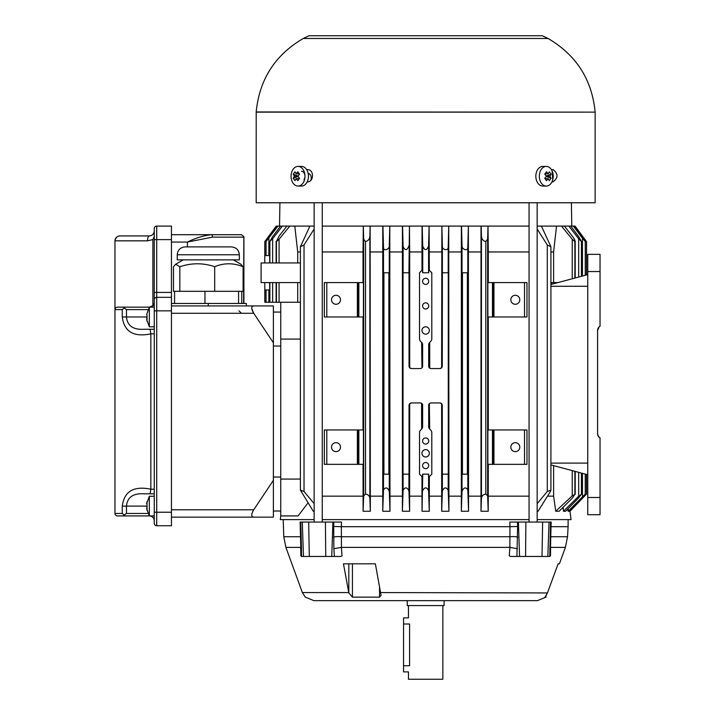 <?xml version="1.0" encoding="UTF-8"?>
<svg xmlns="http://www.w3.org/2000/svg" width="715" height="715" viewBox="0 0 715 715"><rect width="100%" height="100%" fill="white"/><g stroke="black" fill="none" stroke-linecap="round" stroke-linejoin="round"><path stroke-width="1.07" d="M570.356 509.947L569.944 511.252L586.532 494.056L569.989 511.252L571.035 519.599L537.162 519.599M529.055 519.599L322.251 519.599M314.153 519.599L280.28 519.599L280.745 515.864M269.698 255.568L264.782 255.568L264.782 241.607L276.222 226.101L264.782 241.607L264.782 262.941M264.782 282.586L264.782 289.959L269.698 289.959M264.782 302.257L264.782 289.959L264.782 302.257L280.745 302.257M276.222 226.101L277.974 226.101L265.989 241.572L265.98 255.568M266.007 255.568L266.007 241.607L277.062 226.101M277.974 226.101L294.794 226.101L297.708 251.957L297.708 262.941M314.153 229.023L304.027 244.968L300.407 246.746L309.908 226.101L289.807 226.101L279.073 239.257L276.446 241.607L278.957 236.272L286.876 226.101L282.416 226.101L272.63 238.765L269.707 241.464L269.698 262.941M300.398 251.957L297.708 251.957M297.708 282.586L297.708 302.239M300.398 262.941L261.1 262.941L261.1 282.586L300.398 282.586M309.908 226.101L314.153 226.101M365.517 241.607L363.676 239.257L363.3 226.101L370.138 226.101L369.861 236.272C369.646 239.087 368.207 240.866 365.526 241.607L365.526 494.056C368.1 494.521 369.548 495.879 369.861 498.141L370.325 511.252L363.104 511.252L363.676 495.852L365.517 494.056M388.862 474.161L383.928 474.161L383.928 272.764L388.862 272.764L388.862 474.161M383.499 489.847C385.671 486.888 387.602 487.371 389.291 491.285L389.979 511.252L382.748 511.252L383.499 489.847L383.499 247.122L382.936 226.101L389.791 226.101L389.291 245.245C390.229 248.99 383.249 252.154 383.499 247.122M425.657 468.638A3.075 3.075 0 0 0 428.312 464.035A3.075 3.075 0 0 0 422.994 464.035A3.075 3.075 0 0 0 425.657 468.638M425.657 456.974A3.682 3.682 0 0 0 428.848 451.442A3.682 3.682 0 0 0 422.467 451.442A3.682 3.682 0 0 0 425.657 456.974M425.657 444.078A3.075 3.075 0 0 0 428.312 439.475A3.075 3.075 0 0 0 422.994 439.475A3.075 3.075 0 0 0 425.657 444.078M425.657 334.164A3.682 3.682 0 0 0 428.848 328.641A3.682 3.682 0 0 0 422.467 328.641A3.682 3.682 0 0 0 425.657 334.164M425.657 308.996A3.075 3.075 0 0 0 428.312 304.384A3.075 3.075 0 0 0 422.994 304.384A3.075 3.075 0 0 0 425.657 308.996M425.657 284.427A3.075 3.075 0 0 0 428.312 279.824A3.075 3.075 0 0 0 422.994 279.824A3.075 3.075 0 0 0 425.657 284.427M442.37 245.549L441.87 226.101L448.743 226.101L448.207 246.639C448.68 251.725 441.334 249.714 442.37 245.549L442.37 272.764L448.278 272.764L448.278 474.161L442.37 474.161L442.37 491.044C444.131 487.147 446.08 486.87 448.207 490.213L448.922 511.252L441.691 511.252L442.37 491.044M421.975 270.306L421.975 251.957L409.695 251.957L409.695 367.76L411.5 368.556L420.25 368.556A2.458 2.458 0 0 0 422.619 366.732L422.619 344.237A3.682 3.682 0 0 0 421.627 342.413L420.599 341.386A3.682 3.682 0 0 1 419.517 338.785L419.517 272.764L422.619 269.662L422.619 272.764L428.696 272.764L428.696 269.635L431.797 272.764L431.797 338.785A3.682 3.682 0 0 1 430.716 341.386L429.688 342.413A3.682 3.682 0 0 0 428.696 344.237L428.696 366.732A2.458 2.458 0 0 0 431.065 368.556L439.814 368.556A2.458 2.458 0 0 0 442.272 366.098L442.37 272.764M429.688 342.413L429.742 368.162M441.691 511.252L441.62 403.734L439.814 402.938L431.065 402.938A2.458 2.458 0 0 0 428.696 404.753L428.696 427.257A3.682 3.682 0 0 0 429.688 429.08L430.716 430.108A3.682 3.682 0 0 1 431.797 432.709L431.797 474.161L428.696 477.263L428.696 474.161L422.619 474.161L422.619 477.263L419.517 474.161L419.517 432.709A3.682 3.682 0 0 1 420.599 430.108L421.627 429.08A3.682 3.682 0 0 0 422.619 427.257L422.619 404.753A2.458 2.458 0 0 0 420.25 402.938L411.5 402.938A2.458 2.458 0 0 0 409.043 405.396L409.016 474.161L403.037 474.161L403.037 272.764L409.016 272.764L409.043 366.098A2.458 2.458 0 0 0 411.5 368.556M408.944 245.683C407.139 250.59 405.199 250.911 403.108 246.639L402.572 226.101L409.445 226.101L408.944 272.764M421.975 367.841L421.627 342.413M421.975 251.957L422.065 226.101L429.098 226.101L428.58 246.157C426.632 250.786 424.683 250.786 422.735 246.157L422.216 226.101L409.445 226.101L409.695 251.957M439.814 368.556L441.62 367.76L441.87 226.101L429.098 226.101L429.34 270.288M441.62 251.957L429.34 251.957M467.387 474.161L462.453 474.161L462.453 272.764L467.387 272.764L467.387 474.161M462.024 491.285C463.74 487.353 465.671 486.87 467.816 489.847L468.566 511.252L461.336 511.252L462.024 491.285L462.024 245.245L461.524 226.101L468.379 226.101L467.816 247.122C468.111 252.154 461.05 248.963 462.024 245.245M485.789 494.056L487.639 495.852L488.211 511.252L480.989 511.252L481.454 498.141C481.767 495.879 483.206 494.521 485.789 494.056L485.789 241.607C483.108 240.857 481.66 239.078 481.454 236.272L481.177 226.101L488.014 226.101L487.639 239.257L485.789 241.607M574.985 471.364L574.985 494.056L572.357 498.141L559.13 511.252L555.734 511.252L572.241 495.852L575.173 494.297M572.357 236.272C574.368 238.828 575.244 240.606 574.985 241.607L572.241 239.257L561.507 226.101L564.439 226.101L572.357 236.272M575.2 277.965L575.2 241.321L574.985 278.028M581.527 473.116L581.527 494.056L578.775 497.747L565.574 511.252L563.465 511.252L578.685 496.228L581.608 494.163L581.617 473.133M578.775 236.781L581.527 241.607L578.685 238.765L568.899 226.101L570.767 226.101L578.775 236.781M581.617 276.249L581.617 241.482L581.527 276.276M585.308 494.056L585.335 474.134L585.308 494.056L569.113 511.252L568.103 511.252L585.308 494.056M582.484 237.282L585.308 241.607L582.439 238.274L573.341 226.101L574.252 226.101L582.484 237.282M585.335 241.581L585.308 275.257L585.335 241.581M586.532 494.056L586.532 474.456L587.757 474.778L550.916 464.911L550.916 463.114L587.757 463.114M550.916 463.114L550.916 282.586L550.916 284.472L587.757 274.605L586.532 274.935L586.532 241.607L575.092 226.101L586.532 241.607M562.946 507.364L563.197 509.187L562.946 507.364M569.944 511.252L569.846 510.474M574.252 226.101L575.092 226.101M568.103 511.252L567.808 508.919M571.392 202.765L571.794 226.101L570.767 226.101L573.341 226.101M563.465 511.252L563.197 507.123M564.439 226.101L568.899 226.101L564.439 226.101M553.607 282.586L553.607 251.957L550.916 251.957M557.959 282.586L550.916 282.586L550.916 246.907M537.162 226.101L541.407 226.101L550.925 246.755L547.288 244.968L537.162 229.023M537.162 503.673L547.288 491.491L547.288 244.968M547.288 491.491L550.908 490.132L550.255 491.786L538.055 511.252L537.162 511.252M553.607 251.957L556.52 226.101L561.507 226.101L541.407 226.101M555.734 511.252L553.607 496.147L553.607 465.635M553.607 496.147L547.529 496.147M515.3 442.665A4.487 4.487 0 0 1 519.188 449.386A4.487 4.487 0 0 1 511.422 449.386A4.487 4.487 0 0 1 515.3 442.665M492.465 464.339L493.198 464.339L493.198 429.956L487.871 429.956L487.871 464.339L492.465 464.339L492.465 429.956M493.198 464.339L526.973 464.339L526.973 429.956L493.198 429.956M515.3 295.295A4.487 4.487 0 0 1 519.188 302.025A4.487 4.487 0 0 1 511.422 302.025A4.487 4.487 0 0 1 515.3 295.295M492.465 316.977L493.198 316.977L493.198 282.586L487.871 282.586L487.871 316.977L492.465 316.977L492.465 282.586M493.198 316.977L526.973 316.977L526.973 282.586L493.198 282.586M529.055 251.957L488.291 251.957L488.291 282.586M488.291 316.977L488.291 429.956M488.291 464.339L488.211 511.252M529.055 496.147L488.291 496.147M529.055 226.101L488.014 226.101L488.291 251.957M480.989 511.252L481.016 226.101L468.379 226.101L468.566 511.252M480.918 496.147L468.638 496.147M480.918 251.957L468.638 251.957M461.336 511.252L461.363 226.101L448.743 226.101L448.922 511.252M461.273 251.957L448.993 251.957M461.273 496.147L448.993 496.147M442.37 474.161L442.272 405.396A2.458 2.458 0 0 0 439.814 402.938M422.735 490.588C424.674 486.978 426.623 486.978 428.58 490.588L429.277 511.252L422.038 511.252L422.735 474.161M408.944 490.946L409.624 511.252L402.393 511.252L403.108 490.213C405.182 486.897 407.121 487.138 408.944 490.946L408.944 474.161M411.5 402.938L409.695 403.734L409.624 511.252M421.627 429.08L421.573 403.332M422.038 511.252L421.975 496.147L409.695 496.147M421.975 496.147L421.975 476.619M429.34 476.619L429.277 511.252M429.34 403.644L429.688 429.08M441.62 496.147L429.34 496.147M402.393 511.252L402.42 226.101L389.791 226.101L389.979 511.252M402.322 496.147L390.041 496.147M402.322 251.957L390.041 251.957M382.748 511.252L382.766 226.101L370.138 226.101L370.325 511.252M382.677 496.147L370.397 496.147M382.677 251.957L370.397 251.957M336.005 295.295A4.487 4.487 0 0 1 339.893 302.025A4.487 4.487 0 0 1 332.126 302.025A4.487 4.487 0 0 1 336.005 295.295M358.117 316.977L363.443 316.977L363.443 282.586L324.342 282.586L324.342 316.977L358.117 316.977L358.117 282.586M336.005 442.665A4.487 4.487 0 0 1 339.893 449.386A4.487 4.487 0 0 1 332.126 449.386A4.487 4.487 0 0 1 336.005 442.665M358.117 464.339L363.443 464.339L363.443 429.956L324.342 429.956L324.342 464.339L358.117 464.339L358.117 429.956M363.104 511.252L363.023 464.339M363.023 429.956L363.023 316.977M363.023 282.586L363.023 251.957L322.251 251.957M363.023 496.147L322.251 496.147M363.023 251.957L363.3 226.101L322.251 226.101M314.153 511.252L313.259 511.252L300.389 490.124L304.027 491.491L304.027 244.968M304.027 491.491L314.153 503.673M300.398 302.239L280.745 302.239L280.745 515.917L298.101 515.917L308.004 502.886M280.745 479.077L300.398 479.077M280.745 339.08L300.398 339.08M276.33 262.941L276.133 241.295L276.115 262.941M269.787 262.941L269.787 241.607L272.54 236.781L280.548 226.101L279.52 226.101L279.923 202.765M266.007 289.959L266.007 302.257L265.98 289.959M280.745 312.062L273.38 312.062M280.745 346.015L273.38 346.015M280.745 477.048L273.38 477.048M280.745 511.011L273.38 511.011M348.822 592.941L343.459 563.813L375.366 563.813L381.059 595.318L379.54 597.141L352.441 597.141L348.822 592.941L348.822 563.813M380.657 592.574L547.422 592.941L558.138 563.813L559.416 563.813L565.395 547.377L550.613 547.377L550.478 555.841L549.79 556.449L550.434 526.49L551.015 526.687L550.523 547.422L549.835 548.709M544.982 597.07L547.422 592.941L546.01 595.595L546.01 597.141L544.964 597.114M546.01 597.141L537.403 600.654L313.903 600.654L305.305 597.141L302.365 592.574L348.75 592.574M550.639 522.057L517.446 522.057M550.434 526.49L550.595 522.057L549.031 522.057L547.851 556.449L549.79 556.449M517.463 548.709L509.875 547.377L509.965 526.687L517.615 526.49L516.909 556.449L542.024 556.449L542.631 522.057M542.024 556.449L547.851 556.449M519.564 556.449L518.402 522.057L509.831 522.057L509.965 526.687L341.35 526.687L341.439 547.377L509.875 547.377M514.121 522.057L514.711 522.057M551.185 522.057L551.015 526.687L568.112 526.687L567.54 536.733L565.395 547.377M516.909 556.449L510.465 556.449L509.277 555.841L509.929 547.368M341.439 547.377L333.851 548.709L333.699 526.49L341.35 526.687L341.484 522.057L332.913 522.057L337.23 522.057M300.3 526.687C277.59 526.687 277.59 526.687 300.3 526.687L300.881 526.49L301.471 548.709L300.792 547.422L300.13 522.057L300.72 522.057L300.881 526.49M302.365 592.574L285.911 547.377L300.792 547.422M341.386 547.368L342.038 555.841L340.849 556.449L334.406 556.449L333.851 548.709M301.471 548.709L301.516 556.449L300.836 555.841L300.693 547.377M301.516 556.449L334.406 556.449M303.464 556.449L302.284 522.057L300.72 522.057M309.291 556.449L308.674 522.057L302.284 522.057M331.751 556.449L332.913 522.057L308.674 522.057M444.078 600.654L444.078 605.569L407.237 605.569L407.237 600.654M442.853 605.569L442.853 679.25L408.462 679.25L408.462 671.885L403.555 671.885L403.555 617.849L408.462 617.849L408.462 605.569M403.555 665.745L409.597 665.745C408.354 673.664 408.354 673.664 409.597 665.745L409.597 623.989C408.354 616.062 408.354 616.062 409.597 623.989L403.555 623.989M306.637 169.607L307.7 169.607C314.359 169.768 313.93 182.137 307.352 181.887L307.191 181.887M552.731 179.831L552.069 170.849M551.39 169.607L553.151 169.607C558.379 173.933 558.281 178.026 552.856 181.887L551.944 181.887M425.657 38.476L303.267 38.476L308.996 35.75L542.319 35.75L548.048 38.476L425.657 38.476M256.185 112.13L595.13 112.13L595.13 202.765L256.185 202.765L256.193 111.96C259.393 79.463 275.078 54.975 303.267 38.476M150.078 493.815L150.838 489.221C133.75 485.682 124.222 491.303 122.265 506.095L122.265 513.459L124.124 515.077L126.484 513.459L126.484 506.095C127.297 497.166 133.303 493.073 144.51 493.815L154.261 493.815M150.105 493.815L152.25 493.815M115.124 308.719L114.963 309.604A2.458 2.458 0 0 1 117.412 307.146L149.346 307.146L117.412 307.146M122.265 316.977C124.222 331.76 133.75 337.391 150.838 333.842L150.078 329.257L144.51 329.257C133.303 329.99 127.297 325.897 126.484 316.977L126.484 309.604L124.124 307.995L122.265 309.604L122.265 316.977L146.62 316.977L147.031 319.006L147.031 314.949M122.265 513.459L114.963 513.459L114.963 309.604L114.963 513.459A2.458 2.458 0 0 0 117.412 515.917L125.116 515.917L124.115 515.077L125.116 515.917L149.346 515.917L125.116 515.917M117.117 236.772L115.115 239.596M114.999 240.213L114.963 240.839L147.531 240.839L152.876 239.561L152.876 305.654L149.346 307.146A4.916 4.916 0 0 0 154.261 302.239M122.265 309.604L114.963 309.604L114.963 240.839A4.916 4.916 0 0 1 119.87 235.923L149.346 235.923C152.259 235.646 153.895 234.011 154.261 231.008M154.261 236.406L152.876 239.561M124.115 307.986L125.116 307.146M150.123 329.257L152.179 329.257M154.261 489.221L150.838 489.221L150.838 333.842L154.261 333.842L154.261 329.257L150.078 329.257M154.261 520.833A4.916 4.916 0 0 0 149.346 515.917L149.346 496.273L146.62 503.664L147.031 504.066L147.031 501.635L146.62 503.664M147.531 240.839A4.916 1.805 -90 0 1 149.346 235.923M171.448 512.235L171.448 525.74L156.71 525.74A2.458 2.458 0 0 1 154.261 523.291L154.261 228.559A2.458 2.458 0 0 1 156.71 226.101L171.448 226.101L171.448 297.324L156.71 297.324L171.448 297.324L171.448 310.837L156.71 310.837L156.71 512.235L171.448 512.235L171.448 310.837M156.71 226.101L156.71 297.324A2.458 2.458 0 0 0 154.261 299.782M246.362 305.922L246.362 303.464L171.448 303.464M238.998 310.828L241.447 313.286M171.448 305.922L253.727 305.922C251.09 306.395 251.09 308.853 253.727 313.286L251.716 308.371M247.765 305.922L273.38 305.922L273.38 342.762L253.727 313.286L171.448 313.286M171.448 509.777L253.727 509.777L273.38 480.301L273.38 517.151L171.448 517.151M273.38 342.762L273.38 480.301M253.727 509.777C251.081 514.228 251.081 516.686 253.727 517.151M171.448 242.063L187.41 242.063C195.847 237.943 203.864 235.485 211.479 234.699L241.447 234.699L243.833 236.549L243.904 303.464L243.904 237.148M171.448 234.699L211.479 234.699A2.458 0.965 -90 0 1 212.444 237.148L243.609 237.148L243.833 236.549L243.609 303.464M187.41 246.898L187.41 242.063L212.444 237.148M293.239 178.267L294.964 180.698L296.108 178.67L297.833 180.698L299.549 178.267L297.833 176.239L294.392 176.239L293.239 178.267L298.021 176.48M298.021 175.997L293.239 174.21L294.392 176.239M297.833 176.239L299.549 174.21L297.833 171.779L296.108 173.808L294.964 171.779L293.239 174.21M296.108 173.808L299.263 173.808M296.108 178.67L299.263 178.67M302.945 183.183A9.822 6.944 -90 0 0 304.456 172.476A9.822 6.944 -90 0 0 298.039 166.416A9.822 6.944 -90 0 0 291.085 176.239A9.822 6.944 -90 0 0 298.039 186.061A9.822 6.944 -90 0 0 302.945 183.183M298.039 186.061L301.507 186.061A9.822 6.944 -90 0 0 306.422 183.183A9.822 6.944 -90 0 0 307.924 172.476A9.822 6.944 -90 0 0 301.507 166.416L298.039 166.416M301.507 171.323A4.916 3.477 90 0 1 304.715 174.362A4.916 3.477 90 0 1 303.964 179.715M546.466 176.239L544.75 178.267L546.466 180.698L548.191 178.67L549.335 180.698L551.059 178.267L549.907 176.239L551.059 174.21L549.335 171.779L548.191 173.808L546.466 171.779L544.75 174.21L546.466 176.239L549.907 176.239M548.191 173.808L545.036 173.808M551.059 174.21L546.278 175.997M546.287 176.48L551.059 178.267M548.191 178.67L545.036 178.67M551.176 183.183A9.822 6.944 90 0 0 552.686 172.476A9.822 6.944 90 0 0 546.26 166.416A9.822 6.944 90 0 0 539.316 176.239A9.822 6.944 90 0 0 546.26 186.061A9.822 6.944 90 0 0 551.176 183.183M546.26 166.416L542.792 166.416A9.822 6.944 90 0 0 535.848 176.239A9.822 6.944 90 0 0 542.792 186.061L546.26 186.061M537.162 202.765L537.162 522.057M599.134 326.898L597.588 330.482A4.916 4.916 0 0 1 600.037 326.228L600.037 254.343L587.757 254.343L587.757 271.539L600.037 271.539M587.757 271.539L587.757 514.693L600.037 514.693L600.037 437.893A4.916 4.916 0 0 1 597.588 433.639L597.588 330.482M587.757 514.693L600.037 514.693L587.757 514.693M597.588 433.639L598.294 436.186L600.037 437.893M308.138 173.307C310.685 174.147 311.66 176.355 311.061 179.939M147.031 321.437L147.031 319.006L147.031 321.437M154.261 326.8L149.346 326.8L149.346 307.146L146.62 314.546M154.261 323.922L154.261 307.146L149.346 307.146M122.265 506.095L146.62 506.095L147.031 508.124L147.031 504.066M147.031 510.555L147.031 508.124L147.031 510.555M154.261 513.039L154.261 496.273L149.346 496.273M233.34 259.867L240.91 264.237L243.109 266.749L243.109 291.309L238.578 291.309L241.759 291.309L241.759 303.464M238.578 303.464L238.578 291.309L179.831 291.309L179.831 266.749L175.667 264.237L173.477 266.749L173.477 291.309L179.831 291.309M243.109 266.749L242.912 266.677C233.501 262.834 224.099 262.834 214.688 266.677C203.105 262.807 191.486 262.834 179.831 266.749M214.688 266.677L214.688 291.309M239.337 254.763L239.337 259.867L177.249 259.867L177.249 254.763C177.713 249.991 180.332 247.372 185.105 246.898L231.481 246.898C236.254 247.372 238.873 249.991 239.337 254.763L177.249 254.763M204.955 291.309L204.955 303.464M174.567 291.309L174.567 303.464M267.625 238.953L267.625 237.782M266.052 255.568L266.052 241.607M268.876 255.568L268.876 238.274M269.787 302.257L269.787 282.586M269.877 302.257L269.877 282.586M269.877 262.941L269.877 241.607M272.63 302.257L272.63 282.586M272.63 262.941L272.63 238.765M276.446 262.941L276.446 241.607M279.073 262.941L279.073 239.257M363.676 239.257L363.676 495.852M369.861 236.272L369.861 498.141M389.291 245.245L389.291 491.285M448.207 246.639L448.207 272.764M403.108 246.639L403.108 272.764M428.58 246.157L428.58 272.764M422.735 246.157L422.735 272.764M467.816 247.122L467.816 489.847M487.639 239.257L487.639 495.852M481.454 236.272L481.454 498.141M574.869 494.056L574.869 471.328M574.869 278.055L574.869 241.607M572.241 495.852L572.241 470.622M572.241 278.761L572.241 239.257M581.438 494.056L581.438 473.089M581.438 276.294L581.438 241.607M578.685 496.228L578.685 472.347M578.685 277.036L578.685 238.765M585.263 494.056L585.263 474.117M585.263 275.275L585.263 241.607M582.439 496.603L582.439 473.357M582.439 276.026L582.439 238.274M583.69 496.988L583.69 496.094M583.69 238.944L583.69 237.782M568.184 511.171L568.184 508.544M551.658 284.275L551.658 282.586M493.94 464.339L493.94 429.956M524.515 464.339L524.515 429.956M493.94 316.977L493.94 282.586M524.515 316.977L524.515 282.586M448.207 474.161L448.207 490.213M428.58 474.161L428.58 490.588M403.108 474.161L403.108 490.213M358.85 316.977L358.85 282.586M357.375 316.977L357.375 282.586M326.8 316.977L326.8 282.586M358.85 464.339L358.85 429.956M357.375 464.339L357.375 429.956M326.8 464.339L326.8 429.956M276.33 302.257L276.33 282.586M276.446 302.257L276.446 282.586M279.073 302.257L279.073 282.586M266.052 302.257L266.052 289.959M268.876 302.257L268.876 289.959M379.54 597.141L379.54 586.514M352.441 597.141L352.441 563.813M525.579 556.449L525.883 522.057M517.481 522.057L517.615 526.49M550.085 537.171A4.916 1.028 -178.4 0 1 550.693 536.733L567.54 536.733M517.767 537.171A4.916 0.742 0.3 0 0 510.126 536.733L341.189 536.733A4.916 0.742 179.7 0 0 333.548 537.171M301.23 537.171A4.916 1.028 -1.6 0 0 300.622 536.733L283.775 536.733L283.203 519.599M325.736 556.449L325.423 522.057M333.699 526.49L333.834 522.057M595.13 112.13L256.193 111.96M126.484 309.604L147.907 309.604M147.907 513.459L126.484 513.459M171.448 239.605L154.261 239.605M154.261 292.417L171.448 292.417M156.71 297.324L156.71 310.837L154.261 310.837M154.261 512.235L156.71 512.235L156.71 525.74M208.288 305.922L208.288 303.464M587.757 497.497L600.037 497.497M550.916 286.277L587.757 286.277M575.2 471.417L575.2 494.297M550.916 490.132L550.916 464.911M300.398 490.043L300.398 246.746M276.115 282.586L276.115 302.257M269.698 282.586L269.698 302.257M568.112 519.599L568.112 526.687M285.911 547.377L283.775 536.733M425.657 35.75L308.996 35.75M595.121 111.96C591.922 79.463 576.227 54.975 548.048 38.476M314.153 202.765L314.153 522.057M322.251 202.765L322.251 522.057M529.055 202.765L529.055 522.057M149.346 326.8L146.62 319.408M154.261 515.917L149.346 515.917L146.62 508.526M183.237 259.867L175.667 264.237"/></g></svg>
